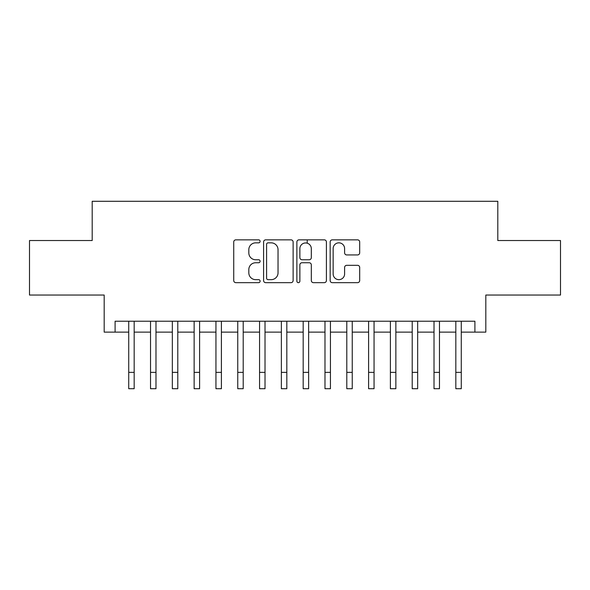 <?xml version="1.0" encoding="UTF-8"?>
<svg xmlns="http://www.w3.org/2000/svg" width="590" height="590" viewBox="0 0 590 590"><rect width="100%" height="100%" fill="white"/><g stroke="black" fill="none" stroke-linecap="round" stroke-linejoin="round"><path stroke-width="0.89" d="M260.109 241.347A1.497 1.497 0 0 0 258.612 239.85L235.867 239.85A2.139 2.139 0 0 0 233.729 241.989L233.729 280.516A2.139 2.139 0 0 0 235.867 282.662L258.612 282.662A1.497 1.497 0 0 0 260.109 281.157A1.497 1.497 0 0 0 258.612 279.66L255.669 279.66A6.851 6.851 0 0 1 248.818 272.816L248.818 269.601A6.851 6.851 0 0 1 255.669 262.749L258.612 262.749A1.497 1.497 0 0 0 260.109 261.252A1.497 1.497 0 0 0 258.612 259.755L255.669 259.755A6.851 6.851 0 0 1 248.818 252.904L248.818 249.695A6.851 6.851 0 0 1 255.669 242.844L258.612 242.844A1.497 1.497 0 0 0 260.109 241.347M357.555 254.939A2.139 2.139 0 0 0 359.694 252.8L359.694 241.989A2.139 2.139 0 0 0 357.555 239.85L332.295 239.85A2.139 2.139 0 0 0 330.157 241.989L330.157 280.516A2.139 2.139 0 0 0 332.295 282.662L357.555 282.662A2.139 2.139 0 0 0 359.694 280.516L359.694 267.462A2.139 2.139 0 0 0 357.555 265.323L346.743 265.323A2.139 2.139 0 0 0 344.604 267.462L344.604 273.937A5.723 5.723 0 0 1 338.881 279.66A5.723 5.723 0 0 1 333.151 273.937L333.151 248.574A5.723 5.723 0 0 1 338.881 242.844A5.723 5.723 0 0 1 344.604 248.574L344.604 252.8A2.139 2.139 0 0 0 346.743 254.939L357.555 254.939M115.094 332.126L115.094 321.226L474.906 321.226L474.906 332.126L485.813 332.126L485.813 295.052L560.5 295.052L560.5 240.536L497.805 240.536L497.805 201.286L92.195 201.286L92.195 240.536L29.5 240.536L29.5 295.052L104.187 295.052L104.187 332.126L128.723 332.126M293.127 241.989A2.139 2.139 0 0 0 290.988 239.85L265.729 239.85A2.139 2.139 0 0 0 263.59 241.989L263.59 280.516A2.139 2.139 0 0 0 265.729 282.662L290.988 282.662A2.139 2.139 0 0 0 293.127 280.516L293.127 241.989M299.012 239.85L324.271 239.85A2.139 2.139 0 0 1 326.41 241.989L326.41 280.516A2.139 2.139 0 0 1 324.271 282.662L313.46 282.662A2.139 2.139 0 0 1 311.321 280.516L311.321 264.895A2.139 2.139 0 0 0 309.182 262.749L302.014 262.749A2.139 2.139 0 0 0 299.868 264.895L299.868 281.157A1.497 1.497 0 0 1 298.37 282.662A1.497 1.497 0 0 1 296.873 281.157L296.873 241.989A2.139 2.139 0 0 1 299.012 239.85M134.173 332.126L150.531 332.126M155.981 332.126L172.339 332.126M177.789 332.126L194.14 332.126M199.597 332.126L215.947 332.126M221.405 332.126L237.755 332.126M243.205 332.126L259.563 332.126M265.013 332.126L281.371 332.126M286.821 332.126L303.179 332.126M308.629 332.126L324.987 332.126M330.437 332.126L346.795 332.126M352.245 332.126L368.595 332.126M374.053 332.126L390.403 332.126M395.861 332.126L412.211 332.126M417.661 332.126L434.019 332.126M439.469 332.126L455.827 332.126M461.277 332.126L474.906 332.126M268.081 242.844A1.497 1.497 0 0 0 266.584 244.341L266.584 278.163A1.497 1.497 0 0 0 268.081 279.66L271.186 279.66A6.851 6.851 0 0 0 278.038 272.816L278.038 249.695A6.851 6.851 0 0 0 271.186 242.844L268.081 242.844M311.321 248.678A5.723 5.723 0 0 0 305.598 242.955A5.723 5.723 0 0 0 299.868 248.678L299.868 257.616A2.139 2.139 0 0 0 302.014 259.755L309.182 259.755A2.139 2.139 0 0 0 311.321 257.616L311.321 248.678M128.723 372.364L134.173 372.364L134.173 388.714L128.723 388.714L128.723 321.226M134.173 372.364L134.173 321.226M150.531 372.364L155.981 372.364L155.981 388.714L150.531 388.714L150.531 321.226M155.981 372.364L155.981 321.226M172.339 372.364L177.789 372.364L177.789 388.714L172.339 388.714L172.339 321.226M177.789 372.364L177.789 321.226M194.14 372.364L199.597 372.364L199.597 388.714L194.14 388.714L194.14 321.226M199.597 372.364L199.597 321.226M215.947 372.364L221.405 372.364L221.405 388.714L215.947 388.714L215.947 321.226M221.405 372.364L221.405 321.226M237.755 372.364L243.205 372.364L243.205 388.714L237.755 388.714L237.755 321.226M243.205 372.364L243.205 321.226M259.563 372.364L265.013 372.364L265.013 388.714L259.563 388.714L259.563 321.226M265.013 372.364L265.013 321.226M281.371 372.364L286.821 372.364L286.821 388.714L281.371 388.714L281.371 321.226M286.821 372.364L286.821 321.226M303.179 372.364L308.629 372.364L308.629 388.714L303.179 388.714L303.179 321.226M308.629 372.364L308.629 321.226M307.213 243.183L307.213 239.85M324.987 372.364L330.437 372.364L330.437 388.714L324.987 388.714L324.987 321.226M330.437 372.364L330.437 321.226M346.795 372.364L352.245 372.364L352.245 388.714L346.795 388.714L346.795 321.226M352.245 372.364L352.245 321.226M368.595 372.364L374.053 372.364L374.053 388.714L368.595 388.714L368.595 321.226M374.053 372.364L374.053 321.226M390.403 372.364L395.861 372.364L395.861 388.714L390.403 388.714L390.403 321.226M395.861 372.364L395.861 321.226M412.211 372.364L417.661 372.364L417.661 388.714L412.211 388.714L412.211 321.226M417.661 372.364L417.661 321.226M434.019 372.364L439.469 372.364L439.469 388.714L434.019 388.714L434.019 321.226M439.469 372.364L439.469 321.226M455.827 372.364L461.277 372.364L461.277 388.714L455.827 388.714L455.827 321.226M461.277 372.364L461.277 321.226"/></g></svg>
